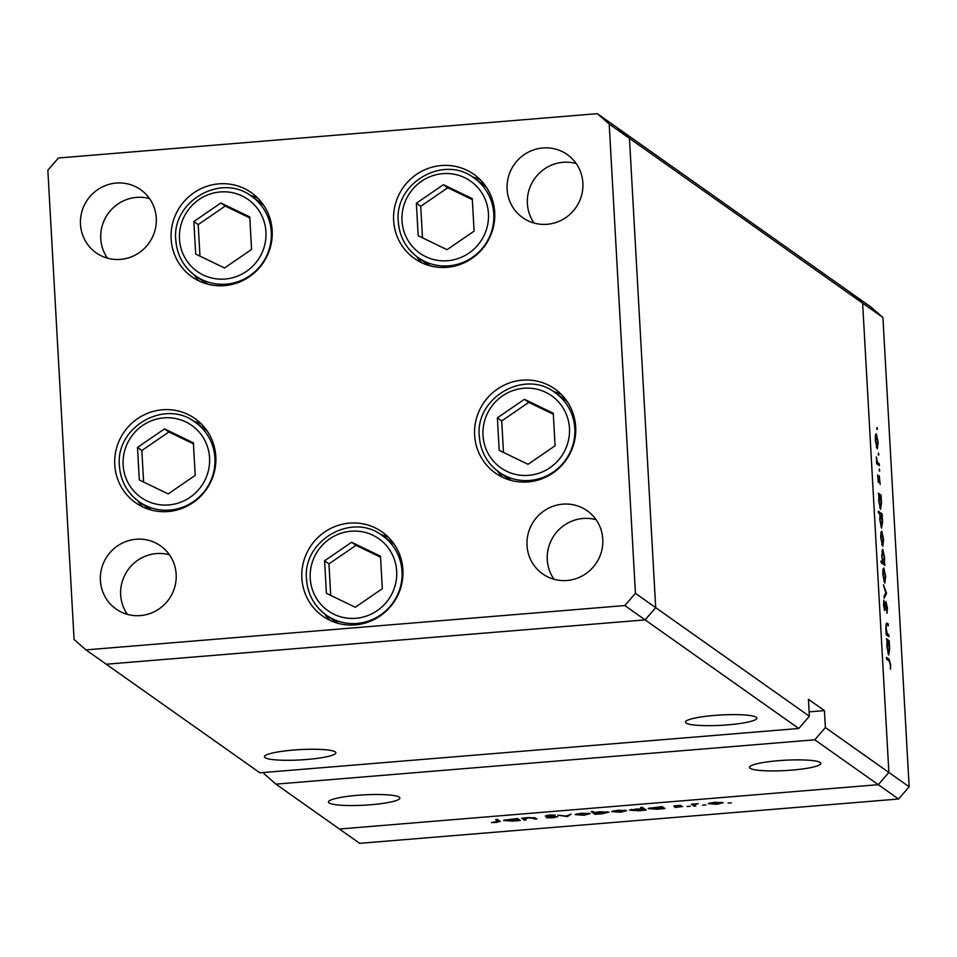 <?xml version="1.0" encoding="UTF-8"?>
<svg xmlns="http://www.w3.org/2000/svg" width="957" height="957" viewBox="0 0 957 957"><rect width="100%" height="100%" fill="white"/><g stroke="black" fill="none" stroke-linecap="round" stroke-linejoin="round"><path stroke-width="1.44" d="M193.912 274.647A51.499 50.147 -54.7 0 0 199.283 281.095M272.159 230.577A51.499 50.147 125.3 0 1 245.889 278.918A51.499 50.147 125.3 0 1 191.914 276.8A51.499 50.147 125.3 0 1 171.124 238.891A51.499 50.147 125.3 0 1 197.405 190.551A51.499 50.147 125.3 0 1 251.368 192.68A51.499 50.147 125.3 0 1 272.159 230.577M416.439 256.344A51.499 50.147 -54.7 0 0 421.81 262.78M494.685 212.275A51.499 50.147 125.3 0 1 468.404 260.615A51.499 50.147 125.3 0 1 414.441 258.486A51.499 50.147 125.3 0 1 393.65 220.589A51.499 50.147 125.3 0 1 419.932 172.248A51.499 50.147 125.3 0 1 473.894 174.365A51.499 50.147 125.3 0 1 494.685 212.275M497.425 470.964A51.499 50.147 -54.7 0 0 502.796 477.399M575.683 426.894A51.499 50.147 125.3 0 1 549.402 475.234A51.499 50.147 125.3 0 1 495.439 473.105A51.499 50.147 125.3 0 1 474.636 435.208A51.499 50.147 125.3 0 1 500.918 386.867A51.499 50.147 125.3 0 1 554.881 388.985A51.499 50.147 125.3 0 1 575.683 426.894M324.65 613.916A51.499 50.147 -54.7 0 0 330.021 620.363M402.909 569.846A51.499 50.147 125.3 0 1 376.627 618.186A51.499 50.147 125.3 0 1 322.665 616.069A51.499 50.147 125.3 0 1 301.862 578.16A51.499 50.147 125.3 0 1 328.143 529.819A51.499 50.147 125.3 0 1 382.106 531.948A51.499 50.147 125.3 0 1 402.909 569.846M137.545 500.571A51.499 50.147 -54.7 0 0 142.916 507.007M215.804 456.501A51.499 50.147 125.3 0 1 189.522 504.841A51.499 50.147 125.3 0 1 135.559 502.712A51.499 50.147 125.3 0 1 114.756 464.803A51.499 50.147 125.3 0 1 141.038 416.474A51.499 50.147 125.3 0 1 195.001 418.592A51.499 50.147 125.3 0 1 215.804 456.501M507.102 189.247A38.627 37.61 -54.7 0 0 522.689 217.67A38.627 37.61 -54.7 0 0 563.171 219.261A38.627 37.61 -54.7 0 0 582.873 183.014A38.627 37.61 -54.7 0 0 567.286 154.579A38.627 37.61 -54.7 0 0 526.805 152.988A38.627 37.61 -54.7 0 0 507.102 189.247M576.174 163.515A38.627 37.61 -54.7 0 0 527.379 203.578A38.627 37.61 -54.7 0 0 534.078 223.065M176.172 574.296A38.627 37.61 125.3 0 1 156.47 610.554A38.627 37.61 125.3 0 1 115.988 608.963A38.627 37.61 125.3 0 1 100.401 580.54A38.627 37.61 125.3 0 1 120.104 544.282A38.627 37.61 125.3 0 1 160.585 545.873A38.627 37.61 125.3 0 1 176.172 574.296M127.377 614.358A38.627 37.61 125.3 0 1 120.666 594.859A38.627 37.61 125.3 0 1 169.473 554.809M602.79 539.21A38.627 37.61 125.3 0 1 583.088 575.456A38.627 37.61 125.3 0 1 542.607 573.865A38.627 37.61 125.3 0 1 527.008 545.442A38.627 37.61 125.3 0 1 546.722 509.184A38.627 37.61 125.3 0 1 587.191 510.775A38.627 37.61 125.3 0 1 602.79 539.21M553.995 579.26A38.627 37.61 125.3 0 1 547.284 559.773A38.627 37.61 125.3 0 1 596.091 519.711M80.484 224.333A38.627 37.61 -54.7 0 0 96.083 252.768A38.627 37.61 -54.7 0 0 136.552 254.359A38.627 37.61 -54.7 0 0 156.266 218.1A38.627 37.61 -54.7 0 0 140.667 189.677A38.627 37.61 -54.7 0 0 100.186 188.086A38.627 37.61 -54.7 0 0 80.484 224.333M149.555 198.613A38.627 37.61 -54.7 0 0 100.76 238.664A38.627 37.61 -54.7 0 0 107.459 258.163M798.772 728.492L809.371 716.255L655.701 607.647L645.102 619.885L798.772 728.492L259.897 772.813L106.227 664.218L645.102 619.885L655.701 607.647L629.467 138.382L617.6 127.987L597.324 113.668L58.449 157.989L47.85 170.226L74.084 639.503L85.951 649.887L624.825 605.554L635.424 593.316L609.19 124.051L597.324 113.668M624.825 605.554L645.102 619.885L106.227 664.218L85.951 649.887M635.424 593.316L655.701 607.647L629.467 138.382L862.64 303.178L888.874 772.443L862.64 303.178L882.916 317.497L871.049 307.113L850.773 292.782L862.64 303.178L850.773 292.782L617.6 127.987L629.467 138.382L609.19 124.051M201.508 424.107A51.499 50.147 -54.7 0 0 193.649 421.188M388.614 537.451A51.499 50.147 -54.7 0 0 380.754 534.544M561.388 394.499A51.499 50.147 -54.7 0 0 553.529 391.58M480.402 179.88A51.499 50.147 -54.7 0 0 472.531 176.973M257.876 198.183A51.499 50.147 -54.7 0 0 250.016 195.276M714.496 715.429A35.768 5.168 -3.2 0 1 756.867 718.145A35.768 5.168 -3.2 0 1 727.834 724.856A35.768 5.168 -3.2 0 1 685.451 722.14A35.768 5.168 -3.2 0 1 714.496 715.429M293.488 750.061A35.768 5.168 -3.2 0 1 335.871 752.776A35.768 5.168 -3.2 0 1 306.826 759.487A35.768 5.168 -3.2 0 1 264.443 756.772A35.768 5.168 -3.2 0 1 293.488 750.061M778.519 760.683A35.768 5.168 -3.2 0 1 820.903 763.399A35.768 5.168 -3.2 0 1 791.858 770.11A35.768 5.168 -3.2 0 1 749.475 767.382A35.768 5.168 -3.2 0 1 778.519 760.683M357.511 795.315A35.768 5.168 -3.2 0 1 399.894 798.03A35.768 5.168 -3.2 0 1 370.861 804.741A35.768 5.168 -3.2 0 1 328.478 802.026A35.768 5.168 -3.2 0 1 357.511 795.315M825.377 727.571L888.874 772.443L878.275 784.68L339.4 829.013L275.903 784.13L814.778 739.797L825.377 727.571L824.432 710.608L808.426 699.292L809.371 716.255M882.916 317.497L909.15 786.774L888.874 772.443L878.275 784.68L814.778 739.797M263.965 772.478L264.036 773.746L275.903 784.13M809.12 711.864L824.432 710.608M888.874 634.91L888.969 636.68L886.242 634.754L885.787 627.445L886.864 623.007L888.263 624L888.359 625.77L886.469 624.634L886.134 627.983L887.139 633.414L888.874 634.91L886.708 635.089M885.883 601.558L887.45 607.898L886.972 613.341L886.218 603.305L884.663 610.494L883.514 605.003L883.861 600.171L884.555 608.7L885.991 601.498M886.218 603.305L885.333 603.795M884.292 609.86L885.177 609.788L884.663 610.494M884.627 608.724L884.962 607.743M886.541 593.304L884.196 598.221L884.089 596.295L885.811 592.897L883.443 584.775L886.541 593.304L885.572 593.376M884.663 582.957L882.821 574.463L882.964 569.283L883.825 567.98L885.656 576.449L884.878 583.028M882.605 546.172L880.763 537.667L880.907 532.499L881.768 531.195L883.598 539.664L882.821 546.244M878.933 495.319L878.323 493.19L881.062 495.116L881.529 502.832L880.536 509.375L878.705 500.786L878.933 495.319M877.425 429.31L877.019 427.444L876.839 429.358M877.162 448.749L875.32 440.256L875.464 435.076L876.325 433.772L878.143 442.242L877.366 448.821M878.861 454.934L878.454 453.068L878.275 454.994M879.316 463.918L879.411 465.688L876.684 463.762L876.349 456.944L877.437 462.279L879.316 463.918L877.15 464.085M879.746 470.928L879.351 469.05L879.172 470.976M878.37 482.495L877.629 474.911L878.263 480.713L879.268 475.82L880.153 484.493L879.375 477.603L878.143 482.184M879.375 477.603L878.682 477.95M880.009 514.112L878.37 512.964L878.275 511.182L882.103 513.897L882.581 521.613L881.588 528.144L879.758 519.555L880.009 514.112M884.376 563.254L884.986 565.396L881.158 562.68L881.05 560.91L882.653 562.034L881.78 555.754L882.773 549.21L884.603 557.811L884.376 563.254L882.222 563.434M887.067 640.951L886.469 638.809L889.197 640.747L889.675 648.463L888.682 654.995L886.852 646.406L887.067 640.951M890.237 664.337L889.125 660.916L886.637 659.158L886.541 657.387L889.065 659.17L890.632 664.708L890.465 669.17L890.237 664.337M526.051 819.97L524.292 820.113L521.565 818.187L528.743 817.553L535.489 818.091L536.889 819.072L528.766 817.816L524.603 818.725L526.051 819.97M557.632 816.644L553.026 817.828L546.244 817.733L555.861 816.788L545.263 816.058L549.234 815.041L555.096 815.053L547.009 815.902L557.728 816.776M567.369 816.572L557.835 815.197L566.496 816.058L571.185 814.096L567.369 816.572L567.31 815.531M575.301 814.431L581.342 813.223L590.182 813.617L584.165 815.22L575.181 814.634M611.822 811.428L617.863 810.22L626.715 810.615L620.698 812.218L611.702 811.632M648.332 808.426L662.112 806.619L664.84 808.545L657.268 809.215L648.212 808.629M728.05 803.055L731.327 802.875L728.026 803.09M898.551 799.011L359.676 843.332L339.4 829.013L878.275 784.68L898.551 799.011L909.15 786.774M708.3 803.485L714.341 802.289L723.181 802.684L717.164 804.287L708.168 803.701M702.605 805.148L705.883 804.969L702.582 805.184M695.823 805.997L694.064 806.153L691.337 804.215L698.179 803.689L694.28 804.67L695.823 805.997M694.28 804.717L694.902 805.351M686.994 806.428L690.272 806.249L686.97 806.476M673.848 805.95L680.846 805.351L675.618 806.033L682.736 806.488L674.852 807.469L680.989 806.643L673.776 806.069M629.694 809.957L642.243 808.677L640.604 807.517L642.374 807.373L646.202 810.089L638.618 810.746L629.574 810.16M608.819 812.086L602.683 813.701L595.075 814.287L591.235 811.584L593.005 811.44L594.596 812.565L599.907 811.703L608.963 812.278M503.753 820.316L517.534 818.51L520.261 820.448L512.677 821.106L503.633 820.52M499.901 821.166L496.635 822.458L491.467 822.553L498.107 821.285L495.618 819.527L497.389 819.383L500.32 821.632M498.382 820.089L498.477 821.668L498.023 819.826M721.482 802.253L721.53 802.971L714.664 802.528L710.082 803.76L716.817 804.047L721.387 802.241M709.938 802.899L710.082 803.76M693.957 804.191L694.064 806.153M674.9 805.615L674.936 806.428M662.998 807.241L663.081 808.701M662.531 806.918L662.603 808.366M661.766 806.655L661.837 807.899L654.851 807.445L650.126 808.677L656.992 808.964L661.718 807.732L661.658 806.655M649.982 807.84L650.126 808.677M644.36 808.785L644.444 810.232M643.882 808.45L643.965 809.897M642.171 807.397L642.243 808.677M643.116 807.899L643.2 809.431L636.214 808.976L631.488 810.22L638.355 810.507L643.08 809.263L642.996 807.816M631.345 809.371L631.488 810.22M625.017 810.196L625.053 810.914L618.198 810.459L613.616 811.692L620.351 811.979L624.921 810.184M613.461 810.83L613.616 811.692M594.967 812.457L595.075 814.287M595.469 813.175L602.336 813.462L607.061 812.23L600.206 811.943L595.469 813.175L595.314 812.361M607.025 811.656L607.157 812.361L607.121 811.668M588.495 813.199L588.531 813.917L581.677 813.462L577.095 814.694L583.83 814.993L588.399 813.187M576.939 813.833L577.095 814.694M567.058 815.687L567.106 816.584M546.866 815.328L546.926 816.369M524.185 818.271L524.292 820.113M535.047 817.84L535.119 819.216M518.419 819.144L518.503 820.592M517.94 818.809L518.024 820.257M517.187 818.546L517.259 819.79L510.272 819.336L505.547 820.58L512.414 820.867L517.139 819.635L517.079 818.558M505.404 819.73L505.547 820.58M876.325 447.027L877.067 446.967L877.808 442.014L876.421 435.555L875.392 435.567M876.421 435.555L875.655 440.495L877.234 447.027L876.349 447.098M876.6 462.351L877.437 462.279M878.897 495.295L881.062 495.116M879.71 507.653L880.44 507.593L881.194 502.533L879.794 495.929L878.801 495.941M879.794 495.929L879.04 500.99L880.596 507.641L879.734 507.712M879.95 514.065L882.103 513.897M880.763 526.434L881.493 526.374L882.246 521.302L880.847 514.71L879.878 514.71M880.847 514.71L880.093 519.771L881.648 526.422L880.775 526.494M881.768 544.449L882.51 544.389L883.263 539.437L881.876 532.977L880.835 532.989M881.876 532.977L881.098 537.918L882.677 544.449L881.792 544.521M882.725 563.793L884.89 563.613M881.122 562.166L882.653 562.034M881.349 562.824L883.694 562.704L881.445 562.895M881.792 556.065L883.514 562.644L884.268 557.584L882.868 550.981L881.852 551.005M882.868 550.981L882.115 556.041M883.825 581.246L884.567 581.174L885.321 576.222L883.933 569.762L882.892 569.774M883.933 569.762L883.155 574.702L884.735 581.234L883.849 581.306M885.428 593.651L886.565 593.555M885.392 603.377L886.074 603.317M883.538 601.989L884.172 601.941M885.811 624.203L888.263 624M886.17 633.498L887.139 633.414M887.031 640.915L889.197 640.747M887.857 653.284L888.586 653.224L889.34 648.152L887.94 641.561L886.948 641.573M887.94 641.561L887.187 646.621L888.742 653.272L887.869 653.344M486.407 187.261A48.64 47.36 -54.7 0 0 481.479 183.242L474.158 178.062A48.64 47.36 125.3 0 1 493.8 213.866A48.64 47.36 125.3 0 1 468.978 259.514A48.64 47.36 125.3 0 1 418.018 257.517A48.64 47.36 125.3 0 1 398.375 221.713M474.158 178.062C443.881 154.233 394.14 182.859 398.291 221.605C399.44 236.666 406.019 248.641 418.018 257.517L425.339 262.685A48.64 47.36 -54.7 0 0 430.77 265.986M443.414 184.677L416.367 203.231L418.185 235.745L447.051 249.693L474.098 231.139L472.28 198.625L443.414 184.677L447.768 187.751L420.721 206.305L422.492 237.815M472.327 199.63L447.768 187.751M420.721 206.305L416.367 203.231M263.881 205.564A48.64 47.36 -54.7 0 0 258.964 201.544L251.643 196.364A48.64 47.36 125.3 0 1 271.274 232.168A48.64 47.36 125.3 0 1 246.463 277.817A48.64 47.36 125.3 0 1 195.491 275.819A48.64 47.36 125.3 0 1 175.849 240.016M251.643 196.364C221.354 172.547 171.614 201.161 175.765 239.908C176.925 254.969 183.493 266.943 195.491 275.819L202.812 280.987A48.64 47.36 -54.7 0 0 208.243 284.289M220.888 202.98L193.852 221.534L195.671 254.048L224.524 267.996L251.571 249.442L249.753 216.94L220.888 202.98L225.242 206.054L198.207 224.608L199.965 256.117M249.813 217.933L225.242 206.054M198.207 224.608L193.852 221.534M207.525 431.475A48.64 47.36 -54.7 0 0 202.597 427.456L195.276 422.288A48.64 47.36 125.3 0 1 214.918 458.08A48.64 47.36 125.3 0 1 190.096 503.741A48.64 47.36 125.3 0 1 139.124 501.731A48.64 47.36 125.3 0 1 119.481 465.939M195.276 422.288C164.999 398.459 115.259 427.085 119.41 465.82C120.558 480.893 127.137 492.867 139.124 501.731L146.445 506.911A48.64 47.36 -54.7 0 0 151.876 510.213M164.532 428.892L137.485 447.445L139.303 479.959L168.169 493.92L195.204 475.366L193.386 442.852L164.532 428.892L168.887 431.978L141.839 450.532L143.598 482.041M193.446 443.857L168.887 431.978M141.839 450.532L137.485 447.445M394.631 544.832A48.64 47.36 -54.7 0 0 389.702 540.813L382.381 535.645A48.64 47.36 125.3 0 1 402.024 571.437A48.64 47.36 125.3 0 1 377.202 617.098A48.64 47.36 125.3 0 1 326.229 615.088A48.64 47.36 125.3 0 1 306.587 579.284M382.381 535.645C352.104 511.816 302.364 540.43 306.515 579.176C307.664 594.249 314.243 606.212 326.229 615.088L333.55 620.256A48.64 47.36 -54.7 0 0 338.981 623.557M351.638 542.248L324.59 560.802L326.409 593.316L355.274 607.264L382.31 588.711L380.491 556.208L351.638 542.248L355.992 545.323L328.945 563.876L330.703 595.398M380.551 557.201L355.992 545.323M328.945 563.876L324.59 560.802M567.405 401.88A48.64 47.36 -54.7 0 0 562.477 397.861L555.156 392.681A48.64 47.36 125.3 0 1 574.798 428.485A48.64 47.36 125.3 0 1 549.976 474.134A48.64 47.36 125.3 0 1 499.004 472.124A48.64 47.36 125.3 0 1 479.361 436.332M555.156 392.681C524.879 368.852 475.139 397.478 479.29 436.213C480.438 451.285 487.017 463.26 499.004 472.124L506.325 477.304A48.64 47.36 -54.7 0 0 511.756 480.605M524.412 399.296L497.365 417.85L499.183 450.352L528.049 464.312L555.084 445.759L553.266 413.245L524.412 399.296L528.766 402.371L501.719 420.924L503.478 452.434M553.325 414.249L528.766 402.371M501.719 420.924L497.365 417.85M533.791 817.529L533.839 818.319M876.66 463.403L878.394 463.26M886.218 634.347L887.881 634.204M886.9 659.349L889.065 659.17M488.453 213.626A44.07 42.898 -54.7 0 0 442.804 173.648A44.07 42.898 -54.7 0 0 402.012 220.744A44.07 42.898 -54.7 0 0 447.673 260.723A44.07 42.898 -54.7 0 0 488.453 213.626M265.938 231.929A44.07 42.898 -54.7 0 0 220.277 191.95A44.07 42.898 -54.7 0 0 179.485 239.047A44.07 42.898 -54.7 0 0 225.146 279.025A44.07 42.898 -54.7 0 0 265.938 231.929M209.571 457.853A44.07 42.898 -54.7 0 0 163.91 417.874A44.07 42.898 -54.7 0 0 123.13 464.958A44.07 42.898 -54.7 0 0 168.779 504.937A44.07 42.898 -54.7 0 0 209.571 457.853M396.677 571.209A44.07 42.898 -54.7 0 0 351.016 531.219A44.07 42.898 -54.7 0 0 310.224 578.315A44.07 42.898 -54.7 0 0 355.884 618.294A44.07 42.898 -54.7 0 0 396.677 571.209M569.451 428.246A44.07 42.898 -54.7 0 0 523.79 388.267A44.07 42.898 -54.7 0 0 482.998 435.363A44.07 42.898 -54.7 0 0 528.659 475.342A44.07 42.898 -54.7 0 0 569.451 428.246M886.134 603.281L885.392 603.341"/></g></svg>
